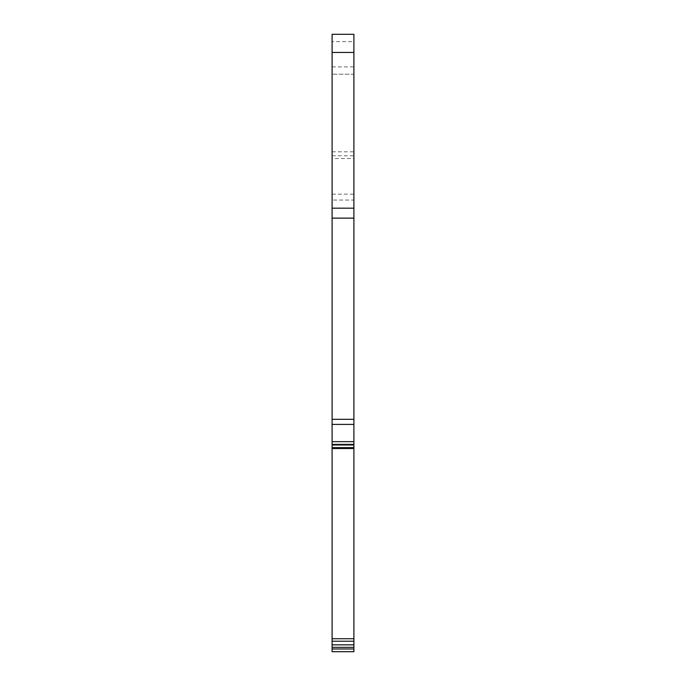 <?xml version="1.0" encoding="UTF-8"?>
<svg xmlns="http://www.w3.org/2000/svg" width="686" height="686" viewBox="0 0 686 686"><rect width="100%" height="100%" fill="white"/><g stroke="black" fill="none" stroke-linecap="round" stroke-linejoin="round"><path stroke-width="0.51" stroke-dasharray="3.43 2.57" d="M332.101 644.849L353.899 644.849L353.899 647.327L332.101 647.327L332.101 34.3L353.899 34.3L353.899 41.614L332.101 41.614M332.101 648.973L353.899 648.973L353.899 651.7L332.101 651.7L332.101 647.327M353.899 644.849L353.899 445.308L332.101 445.308L332.101 448.524L332.101 444.408L332.101 445.308L353.899 445.308L353.899 444.408L353.899 448.524L332.101 448.275L353.899 448.275M332.101 419.326L353.899 419.326L353.899 200.055L332.101 200.055M353.899 419.326L353.899 424.411L332.101 424.411M332.101 441.655L353.899 441.655L353.899 424.411M353.899 441.655L353.899 444.374L332.101 444.374M332.101 447.615L353.899 447.615L353.899 444.374M353.899 447.615L353.899 448.524L332.101 448.524M353.899 648.973L353.899 647.327M332.101 155.765L353.899 155.765L353.899 74.199L332.101 74.199L353.899 74.199L353.899 41.614M353.899 155.765L353.899 158.5L332.101 158.5M332.101 194.172L353.899 194.172L353.899 158.5M353.899 194.172L353.899 200.055M332.101 444.648L353.899 444.648L332.101 444.648M332.101 638.735L353.899 638.735M332.101 641.221L353.899 641.221M332.101 66.885L353.899 66.885M332.101 151.812L353.899 151.812M353.899 444.408L332.101 444.408L353.899 444.408"/><path stroke-width="1.03" d="M332.101 52.462L353.899 52.462L353.899 34.3L332.101 34.3L332.101 651.7L353.899 651.7L353.899 648.973L332.101 648.973M353.899 448.275L353.899 644.849L332.101 644.849M332.101 218.122L353.899 218.122L353.899 419.326L332.101 419.326M332.101 647.327L353.899 647.327L353.899 648.973M353.899 647.327L353.899 644.849M332.101 448.524L353.899 448.524L353.899 447.615L332.101 447.615M332.101 444.374L353.899 444.374L353.899 447.615M353.899 444.374L353.899 441.655L332.101 441.655M332.101 424.411L353.899 424.411L353.899 441.655M353.899 424.411L353.899 419.326M353.899 218.122L353.899 208.175L332.101 208.175M353.899 52.462L353.899 208.175M332.101 641.221L353.899 641.221M332.101 638.735L353.899 638.735"/></g></svg>
